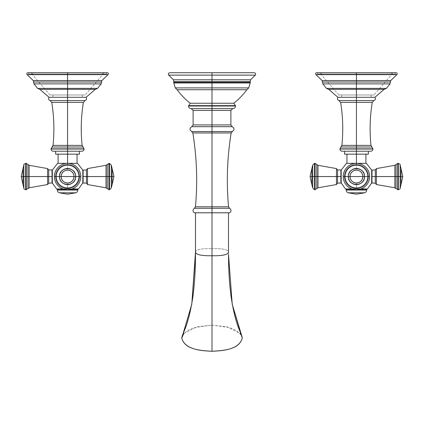 <?xml version="1.0" encoding="UTF-8"?>
<svg xmlns="http://www.w3.org/2000/svg" width="424" height="424" viewBox="0 0 424 424"><rect width="100%" height="100%" fill="white"/><g stroke="black" fill="none" stroke-linecap="round" stroke-linejoin="round"><path stroke-width="0.32" stroke-dasharray="2.12 1.59" d="M254.199 72.716L169.801 72.716L254.199 72.716L212 72.716L212 79.776L250.6 79.776L212 79.776L212 75.117L168.673 75.117L255.328 75.117L212 75.117L212 72.716L169.801 72.716M248.729 87.901L212 87.901L212 82.956L250.176 82.956L212 82.956L212 87.901L175.271 87.901L212 87.901L212 103.244L233.778 103.244L212 103.244L212 89.729L177.158 89.729L212 89.729L212 87.901L248.729 87.901M246.842 89.729L212 89.729L246.842 89.729M173.4 79.776L212 79.776L212 82.447L173.676 82.447L212 82.447L212 82.956L212 82.447L250.324 82.447L212 82.447L212 81.567L173.803 81.567L212 81.567L212 79.776L173.4 79.776M173.824 82.956L212 82.956L173.824 82.956M190.222 103.244L212 103.244L190.222 103.244M250.197 81.567L212 81.567L250.197 81.567M212 132.972L212 206.79L195.459 206.79L212 206.79L212 132.972L231.16 132.972L192.841 132.972L212 132.972L212 126.686L191.807 126.686L212 126.686L212 131.546L232.336 131.546L212 131.546L212 132.972M228.541 206.79L212 206.79L228.541 206.79M191.092 108.597L232.909 108.597L191.092 108.597L232.728 108.597L191.272 108.597L212 108.597L191.272 108.597L212 108.597L212 110.431L193.106 110.431L212 110.431L212 124.932L212 108.597L232.728 108.597L212 108.597L212 105.661L188.521 105.661L235.479 106.027L188.521 106.027L212 106.027L212 108.597L232.909 108.597M235.479 105.661L212 105.661L212 103.244L212 105.661L235.479 105.661M194.24 212.784L212 212.784L212 208.274L229.564 208.274L212 208.274L212 212.784L229.76 212.784M212 208.274L194.436 208.274L212 208.274L212 206.79L212 208.274M193.106 124.932L230.894 124.932L212 124.932L212 126.686L212 124.932L193.106 124.932M230.894 110.431L212 110.431L230.894 110.431M191.664 131.546L212 131.546L191.664 131.546M232.193 126.686L212 126.686L232.193 126.686M195.491 252.121L195.491 252.095C195.915 249.551 201.416 248.4 212 248.644L212 212.784L195.491 212.784L228.51 212.784L194.24 212.784L228.51 212.784M182.325 335.623L187.276 330.651L194.25 327.598L212 325.113L212 248.644C222.584 248.4 228.086 249.551 228.51 252.095L228.51 252.121M212 212.784L212 248.644C201.416 248.4 195.915 249.551 195.491 252.095L195.485 254.48M228.515 254.48L228.51 252.095C228.086 249.551 222.584 248.4 212 248.644L212 325.113L229.75 327.598L236.725 330.651L241.675 335.623M183.735 333.518L196.959 326.846L212 325.113L227.041 326.846L240.265 333.518M240.62 333.942L241.781 335.866M67.57 74.555L105.905 74.555L29.235 74.555L104.071 74.555L29.235 74.555L67.57 74.555L67.57 74.004L106.456 74.004L67.57 74.004L67.57 72.716L106.456 72.716L67.57 72.716L67.57 74.004L28.684 74.004L67.57 74.004L67.57 72.716L28.684 72.716L67.57 72.716L67.57 74.004L28.684 74.004L67.57 74.004L67.57 74.555L105.905 74.555L67.57 74.555L67.57 74.004L106.456 74.004L67.57 74.004L67.57 74.555L104.071 74.555L67.57 74.555L67.57 74.004L103.52 74.004L67.57 74.004L67.57 72.716L102.603 72.716L67.57 72.716L67.57 74.735L67.57 72.716L67.57 74.735L102.603 74.735L32.537 74.735L67.57 74.735L67.57 72.716L32.537 72.716L103.52 72.716L67.57 72.716L67.57 74.004L31.62 74.004L67.57 74.004L67.57 72.716L31.62 72.716L67.57 72.716L67.57 74.004L103.52 74.004L67.57 74.004L67.57 74.555L31.069 74.555L67.57 74.555L67.57 74.004L31.62 74.004L67.57 74.004L67.57 74.555M67.57 97.297L82.245 97.297L67.57 97.297L67.57 94.987L82.245 94.987L67.57 94.987L67.57 97.297L52.894 97.297L67.57 97.297L67.57 94.987L52.894 94.987L67.57 94.987L67.57 97.297L86.099 97.297L67.57 97.297L67.57 89.337L95.283 89.337L67.57 89.337L95.283 89.337L67.57 89.337L67.57 97.297L82.245 97.297L52.894 97.297L67.57 97.297L67.57 100.61L85.023 100.61L67.57 100.61L67.57 97.297L49.046 97.297L67.57 97.297M67.57 94.987L85.182 94.987L52.894 94.987L67.57 94.987L67.57 74.735L102.603 74.735L67.57 74.735L67.57 94.987L85.182 94.987L49.963 94.987L67.57 94.987L67.57 74.735L67.57 94.987M67.57 74.735L32.537 74.735L67.57 74.735M107.314 72.716L27.825 72.716L107.314 72.716L28.684 72.716L67.57 72.716L67.57 74.645L108.041 74.645L67.57 74.645L67.57 80.576L67.57 72.716L27.825 72.716M101.861 80.576L33.279 80.576L101.861 80.576M101.522 82.028L67.57 82.028L67.57 83.873L101.172 83.873L67.57 83.873L67.57 88.393L97.509 88.393L67.57 88.393L67.57 89.347L39.856 89.337L67.57 89.347L67.57 82.028L33.618 82.028L67.57 82.028L67.57 80.576L67.57 82.028L101.522 82.028M27.099 74.645L67.57 74.645L27.099 74.645M33.968 83.873L67.57 83.873L33.968 83.873M37.63 88.393L67.57 88.393L37.63 88.393M67.57 89.337L95.511 89.347M67.57 102.391L83.39 102.391L67.57 102.391L67.57 145.395L67.57 100.61L67.57 102.391L51.749 102.391L67.57 102.391M82.108 145.395L53.032 145.395L82.108 145.395M55.666 154.161L67.57 154.161C55.39 154.161 55.39 154.161 67.57 154.161C79.749 154.161 79.749 154.161 67.57 154.161C82.86 154.161 82.86 154.161 67.57 154.161L67.57 149.025L51.06 149.025L84.079 149.025L67.57 148.845L67.57 151.225L53.265 151.225L81.88 151.225L67.57 151.225C52.279 151.225 52.279 151.225 67.57 151.225C82.86 151.225 82.86 151.225 67.57 151.225L79.474 151.225L67.57 151.225L67.57 154.161L79.474 154.161M84.079 148.845L51.06 148.845L84.079 148.845M77.513 163.33L67.57 163.33L67.57 154.161L58.088 154.161L77.051 154.161L67.57 154.161L67.57 163.33C80.343 163.33 80.343 163.33 67.57 163.33L58.088 163.33L67.57 163.33C55.39 163.33 55.39 163.33 67.57 163.33C79.749 163.33 79.749 163.33 67.57 163.33L67.57 169.992A6.561 6.561 0 0 1 74.131 176.554A6.561 6.561 0 0 1 67.57 183.12A6.561 6.561 0 0 0 74.131 176.554A6.561 6.561 0 0 0 67.57 169.992L67.57 163.33L57.627 163.33M50.117 100.61L67.57 100.61L50.117 100.61M53.265 151.225L81.88 151.225M83.088 147.006L67.57 147.006L67.57 148.845L67.57 147.006L52.051 147.006L67.57 147.006L67.57 145.395L67.57 147.006L83.088 147.006M56.848 189.04L78.535 188.945L67.57 188.945L67.57 183.12L67.57 188.945L63.001 188.945L67.57 188.945L67.57 183.12A6.561 6.561 0 0 1 61.008 176.554A6.561 6.561 0 0 1 67.57 169.992A6.561 6.561 0 0 0 61.008 176.554A6.561 6.561 0 0 0 67.57 183.12L67.57 188.945L56.604 188.945L67.57 189.04C81.339 189.04 81.339 189.04 67.57 189.04C53.8 189.04 53.8 189.04 67.57 189.04L63.261 189.04M82.812 182.988L82.812 170.125L82.812 182.988M52.327 176.554L52.327 182.988L52.327 176.554L48.712 176.554L48.712 183.157L48.712 176.554L52.014 176.554L52.014 169.955L52.014 183.157L52.014 176.554L52.327 176.554L52.327 170.125L52.327 176.554M58.03 189.04L77.11 189.04L58.03 189.04M67.57 163.33L58.088 163.33M67.57 154.161L58.088 154.161M67.57 183.12A6.561 6.561 0 0 0 74.131 176.554A6.561 6.561 0 0 0 67.57 169.992A6.561 6.561 0 0 0 61.008 176.554A6.561 6.561 0 0 0 67.57 183.12A6.561 6.561 0 0 1 61.008 176.554A6.561 6.561 0 0 1 67.57 169.992A6.561 6.561 0 0 1 74.131 176.554A6.561 6.561 0 0 1 67.57 183.12M73.808 176.554A6.238 6.238 0 0 1 67.57 182.792A6.238 6.238 0 0 1 61.332 176.554A6.238 6.238 0 0 1 67.57 170.321A6.238 6.238 0 0 1 73.808 176.554A6.238 6.238 0 0 0 67.57 170.321A6.238 6.238 0 0 0 61.332 176.554A6.238 6.238 0 0 0 67.57 182.792A6.238 6.238 0 0 0 73.808 176.554L74.174 176.554A6.604 6.604 0 0 1 67.57 183.157A6.604 6.604 0 0 1 60.966 176.554A6.604 6.604 0 0 0 67.57 183.157A6.604 6.604 0 0 0 74.174 176.554A6.604 6.604 0 0 0 67.57 169.955A6.604 6.604 0 0 0 60.966 176.554A6.604 6.604 0 0 1 67.57 169.955A6.604 6.604 0 0 1 74.174 176.554A6.604 6.604 0 0 1 67.57 183.157A6.604 6.604 0 0 1 60.966 176.554L61.332 176.554A6.238 6.238 0 0 0 67.57 182.792A6.238 6.238 0 0 0 73.808 176.554A6.238 6.238 0 0 0 67.57 170.321A6.238 6.238 0 0 0 61.332 176.554L60.966 176.554A6.604 6.604 0 0 1 67.57 169.955A6.604 6.604 0 0 1 74.174 176.554L73.808 176.554A6.238 6.238 0 0 1 67.57 182.792A6.238 6.238 0 0 1 61.332 176.554L60.966 176.554A6.604 6.604 0 0 0 67.57 183.157A6.604 6.604 0 0 0 74.174 176.554L78.811 176.554A11.241 11.241 0 0 1 67.57 187.795A11.241 11.241 0 0 1 56.328 176.554L59.583 176.554A7.987 7.987 0 0 0 67.57 184.541A7.987 7.987 0 0 0 75.557 176.554A7.987 7.987 0 0 0 67.57 168.572A7.987 7.987 0 0 0 59.583 176.554L56.328 176.554A11.241 11.241 0 0 1 67.57 165.318A11.241 11.241 0 0 1 78.811 176.554L75.557 176.554A7.987 7.987 0 0 1 67.57 184.541A7.987 7.987 0 0 1 59.583 176.554L60.966 176.554L59.583 176.554A7.987 7.987 0 0 1 67.57 168.572A7.987 7.987 0 0 1 75.557 176.554L74.174 176.554A6.604 6.604 0 0 0 67.57 169.955A6.604 6.604 0 0 0 60.966 176.554A6.604 6.604 0 0 0 67.57 183.157A6.604 6.604 0 0 0 74.174 176.554A6.604 6.604 0 0 1 67.57 183.157A6.604 6.604 0 0 1 60.966 176.554A6.604 6.604 0 0 1 67.57 169.955A6.604 6.604 0 0 1 74.174 176.554A6.604 6.604 0 0 0 67.57 169.955A6.604 6.604 0 0 0 60.966 176.554A6.604 6.604 0 0 0 67.57 183.157A6.604 6.604 0 0 0 74.174 176.554L73.808 176.554L74.174 176.554A6.604 6.604 0 0 0 67.57 169.955A6.604 6.604 0 0 0 60.966 176.554L61.332 176.554A6.238 6.238 0 0 1 67.57 170.321A6.238 6.238 0 0 1 73.808 176.554M71.884 189.04L78.292 189.04M54.362 176.554A13.208 13.208 0 0 0 67.57 189.761A13.208 13.208 0 0 0 80.777 176.554A13.208 13.208 0 0 1 67.57 189.761A13.208 13.208 0 0 1 54.362 176.554A13.208 13.208 0 0 1 67.57 163.351A13.208 13.208 0 0 1 80.777 176.554A13.208 13.208 0 0 0 67.57 163.351A13.208 13.208 0 0 0 54.362 176.554L55.459 176.554A12.111 12.111 0 0 0 67.57 188.664A12.111 12.111 0 0 0 79.68 176.554L78.811 176.554A11.241 11.241 0 0 1 67.57 187.795A11.241 11.241 0 0 1 56.328 176.554L55.459 176.554L56.328 176.554A11.241 11.241 0 0 1 67.57 165.318A11.241 11.241 0 0 1 78.811 176.554L79.68 176.554A12.111 12.111 0 0 0 67.57 164.448A12.111 12.111 0 0 0 55.459 176.554A12.111 12.111 0 0 0 67.57 188.664A12.111 12.111 0 0 0 79.68 176.554L80.777 176.554A13.208 13.208 0 0 1 67.57 189.761A13.208 13.208 0 0 1 54.362 176.554A13.208 13.208 0 0 1 67.57 163.351A13.208 13.208 0 0 1 80.777 176.554L79.68 176.554A12.111 12.111 0 0 0 67.57 164.448A12.111 12.111 0 0 0 55.459 176.554L59.492 176.554C58.989 186.979 76.15 186.979 75.652 176.554L59.492 176.554L75.652 176.554C76.15 166.134 58.989 166.134 59.492 176.554A8.077 8.077 0 0 0 67.57 184.636A8.077 8.077 0 0 0 75.652 176.554L79.044 176.554A11.474 11.474 0 0 1 67.57 188.028A11.474 11.474 0 0 1 56.095 176.554A11.474 11.474 0 0 1 67.57 165.079A11.474 11.474 0 0 1 79.044 176.554L75.652 176.554A8.077 8.077 0 0 0 67.57 168.476A8.077 8.077 0 0 0 59.492 176.554L56.095 176.554A11.474 11.474 0 0 1 67.57 165.079A11.474 11.474 0 0 1 79.044 176.554L80.777 176.554A13.208 13.208 0 0 0 67.57 163.351A13.208 13.208 0 0 0 54.362 176.554A13.208 13.208 0 0 0 67.57 189.761A13.208 13.208 0 0 0 80.777 176.554L79.044 176.554A11.474 11.474 0 0 1 67.57 188.028A11.474 11.474 0 0 1 56.095 176.554L54.362 176.554A13.208 13.208 0 0 1 67.57 163.351A13.208 13.208 0 0 1 80.777 176.554A13.208 13.208 0 0 1 67.57 189.761A13.208 13.208 0 0 1 54.362 176.554A13.208 13.208 0 0 0 67.57 189.761A13.208 13.208 0 0 0 80.777 176.554L79.68 176.554A12.111 12.111 0 0 1 67.57 188.664A12.111 12.111 0 0 1 55.459 176.554L56.328 176.554A11.241 11.241 0 0 0 67.57 187.795A11.241 11.241 0 0 0 78.811 176.554L75.557 176.554A7.987 7.987 0 0 1 67.57 184.541A7.987 7.987 0 0 1 59.583 176.554L56.328 176.554L59.583 176.554A7.987 7.987 0 0 1 67.57 168.572A7.987 7.987 0 0 1 75.557 176.554L78.811 176.554A11.241 11.241 0 0 0 67.57 165.318A11.241 11.241 0 0 0 56.328 176.554A11.241 11.241 0 0 0 67.57 187.795A11.241 11.241 0 0 0 78.811 176.554L79.68 176.554L78.811 176.554A11.241 11.241 0 0 0 67.57 165.318A11.241 11.241 0 0 0 56.328 176.554L55.459 176.554A12.111 12.111 0 0 1 67.57 164.448A12.111 12.111 0 0 1 79.68 176.554A12.111 12.111 0 0 1 67.57 188.664A12.111 12.111 0 0 1 55.459 176.554L54.362 176.554L55.459 176.554A12.111 12.111 0 0 1 67.57 164.448A12.111 12.111 0 0 1 79.68 176.554L80.777 176.554A13.208 13.208 0 0 0 67.57 163.351A13.208 13.208 0 0 0 54.362 176.554M83.125 176.554L83.125 183.157L83.125 176.554L86.427 176.554L82.812 176.554L83.125 176.554L83.125 169.955L83.125 176.554M86.427 183.157L86.427 169.955L86.427 183.157M112.132 168.476L112.132 176.554L111.273 176.554L111.273 188.028L111.273 176.554L109.44 176.554L109.44 189.761L109.44 176.554L108.894 176.554L108.894 189.761L108.894 176.554L109.44 176.554L109.44 163.351L109.44 176.554L112.132 176.554C112.132 186.979 112.132 186.979 112.132 176.554L113.939 176.554L112.132 176.554C112.132 166.134 112.132 166.134 112.132 176.554L112.132 184.636M108.894 163.351L108.894 176.554L107.214 176.554L107.214 188.664L107.214 176.554L87.54 176.554L87.54 184.541L87.54 176.554L106.027 176.554L106.027 165.318L106.027 176.554L108.894 176.554L108.894 163.351M106.027 187.795L106.027 176.554L106.027 187.795M87.54 168.572L87.54 176.554L86.427 176.554L87.54 176.554L87.54 168.572M107.214 164.448L107.214 176.554L107.214 164.448M111.273 176.554L111.273 165.079L111.273 176.554M59.583 176.554A7.987 7.987 0 0 0 67.57 184.541A7.987 7.987 0 0 0 75.557 176.554L74.174 176.554A6.604 6.604 0 0 1 67.57 183.157A6.604 6.604 0 0 1 60.966 176.554L59.583 176.554L60.966 176.554A6.604 6.604 0 0 1 67.57 169.955A6.604 6.604 0 0 1 74.174 176.554L75.557 176.554A7.987 7.987 0 0 0 67.57 168.572A7.987 7.987 0 0 0 59.583 176.554M26.246 189.761L26.246 176.554L25.7 176.554L25.7 189.761L25.7 176.554L26.246 176.554L26.246 163.351L26.246 189.761M48.712 169.955L48.712 176.554L29.118 176.554L29.118 187.795L29.118 176.554L47.599 176.554L47.599 168.572L47.599 184.541L47.599 176.554L48.712 176.554L48.712 169.955M25.7 163.351L25.7 176.554L25.7 163.351M23.007 184.636L23.007 176.554C23.007 186.979 23.007 186.979 23.007 176.554L21.2 176.554L23.007 176.554C23.007 166.134 23.007 166.134 23.007 176.554L23.866 176.554L23.866 188.028L23.866 176.554L23.007 176.554L23.007 168.476M29.118 165.318L29.118 176.554L27.926 176.554L29.118 176.554L29.118 165.318M27.926 188.664L27.926 164.448L27.926 176.554L26.246 176.554L27.926 176.554L27.926 188.664M23.866 165.079L23.866 176.554L25.7 176.554L23.866 176.554L23.866 165.079M77.841 189.772L57.298 189.772L77.841 189.772M57.298 190.026L77.841 190.026L57.298 190.026M59.286 192.803L75.854 192.803L59.286 192.803L67.57 194.176M356.43 74.555L394.765 74.555L318.095 74.555L392.931 74.555L318.095 74.555L356.43 74.555L356.43 74.004L395.316 74.004L356.43 74.004L356.43 72.716L395.316 72.716L356.43 72.716L356.43 74.004L317.544 74.004L356.43 74.004L356.43 72.716L317.544 72.716L356.43 72.716L356.43 74.004L317.544 74.004L356.43 74.004L356.43 74.555L394.765 74.555L356.43 74.555L356.43 74.004L395.316 74.004L356.43 74.004L356.43 74.555L392.931 74.555L356.43 74.555L356.43 74.004L392.38 74.004L356.43 74.004L356.43 72.716L391.463 72.716L356.43 72.716L356.43 74.735L356.43 72.716L356.43 74.735L391.463 74.735L321.397 74.735L356.43 74.735L356.43 72.716L321.397 72.716L392.38 72.716L356.43 72.716L356.43 74.004L320.48 74.004L356.43 74.004L356.43 72.716L320.48 72.716L356.43 72.716L356.43 74.004L392.38 74.004L356.43 74.004L356.43 74.555L319.929 74.555L356.43 74.555L356.43 74.004L320.48 74.004L356.43 74.004L356.43 74.555M356.43 97.297L371.106 97.297L356.43 97.297L356.43 94.987L371.106 94.987L356.43 94.987L356.43 97.297L341.755 97.297L356.43 97.297L356.43 94.987L341.755 94.987L356.43 94.987L356.43 97.297L374.954 97.297L356.43 97.297L356.43 89.337L384.144 89.337L356.43 89.337L384.144 89.337L356.43 89.337L356.43 97.297L371.106 97.297L341.755 97.297L356.43 97.297L356.43 100.61L373.883 100.61L356.43 100.61L356.43 97.297L337.901 97.297L356.43 97.297M356.43 94.987L338.818 94.987L374.037 94.987L341.755 94.987L356.43 94.987L356.43 74.735L391.463 74.735L356.43 74.735L356.43 94.987L374.037 94.987L338.818 94.987L356.43 94.987L356.43 74.735L356.43 94.987M356.43 74.735L321.397 74.735L356.43 74.735M396.175 72.716L316.686 72.716L396.175 72.716L317.544 72.716L356.43 72.716L356.43 74.645L396.901 74.645L356.43 74.645L356.43 80.576L356.43 72.716L316.686 72.716M390.721 80.576L322.139 80.576L390.721 80.576M390.382 82.028L356.43 82.028L356.43 83.873L390.032 83.873L356.43 83.873L356.43 88.393L386.37 88.393L356.43 88.393L356.43 89.347L328.717 89.337L356.43 89.347L356.43 82.028L322.479 82.028L356.43 82.028L356.43 80.576L356.43 82.028L390.382 82.028M315.959 74.645L356.43 74.645L315.959 74.645M322.828 83.873L356.43 83.873L322.828 83.873M326.491 88.393L356.43 88.393L326.491 88.393M356.43 89.337L384.372 89.347M356.43 102.391L372.251 102.391L356.43 102.391L356.43 145.395L356.43 100.61L356.43 102.391L340.61 102.391L356.43 102.391M370.968 145.395L341.892 145.395L370.968 145.395M344.526 154.161L356.43 154.161C344.251 154.161 344.251 154.161 356.43 154.161C368.61 154.161 368.61 154.161 356.43 154.161C371.721 154.161 371.721 154.161 356.43 154.161L356.43 149.025L339.921 149.025L372.94 149.025L356.43 148.845L356.43 151.225L342.12 151.225L356.43 151.225C341.14 151.225 341.14 151.225 356.43 151.225C371.721 151.225 371.721 151.225 356.43 151.225L368.334 151.225L356.43 151.225L356.43 154.161L368.334 154.161M372.94 148.845L339.921 148.845L372.94 148.845M366.373 163.33L356.43 163.33L356.43 154.161L346.949 154.161L365.912 154.161L356.43 154.161L356.43 163.33C369.198 163.33 369.198 163.33 356.43 163.33L346.949 163.33L356.43 163.33C344.251 163.33 344.251 163.33 356.43 163.33C368.61 163.33 368.61 163.33 356.43 163.33L356.43 169.992A6.561 6.561 0 0 1 362.992 176.554A6.561 6.561 0 0 1 356.43 183.12A6.561 6.561 0 0 0 362.992 176.554A6.561 6.561 0 0 0 356.43 169.992L356.43 163.33L346.488 163.33M338.977 100.61L356.43 100.61L338.977 100.61M342.12 151.225L370.735 151.225M371.949 147.006L356.43 147.006L356.43 148.845L356.43 147.006L340.912 147.006L356.43 147.006L356.43 145.395L356.43 147.006L371.949 147.006M345.708 189.04L367.396 188.945L356.43 188.945L356.43 183.12L356.43 188.945L351.862 188.945L356.43 188.945L356.43 183.12A6.561 6.561 0 0 1 349.869 176.554A6.561 6.561 0 0 1 356.43 169.992A6.561 6.561 0 0 0 349.869 176.554A6.561 6.561 0 0 0 356.43 183.12L356.43 188.945L345.465 188.945L356.43 189.04C370.2 189.04 370.2 189.04 356.43 189.04C342.661 189.04 342.661 189.04 356.43 189.04L352.116 189.04M371.673 182.988L371.673 170.125L371.673 182.988M341.188 176.554L341.188 182.988L341.188 176.554L337.573 176.554L337.573 183.157L337.573 176.554L340.875 176.554L340.875 169.955L340.875 183.157L340.875 176.554L341.188 176.554L341.188 170.125L341.188 176.554M346.89 189.04L365.97 189.04L346.89 189.04M356.43 163.33L346.949 163.33M356.43 154.161L346.949 154.161M356.43 183.12A6.561 6.561 0 0 0 362.992 176.554A6.561 6.561 0 0 0 356.43 169.992A6.561 6.561 0 0 0 349.869 176.554A6.561 6.561 0 0 0 356.43 183.12A6.561 6.561 0 0 1 349.869 176.554A6.561 6.561 0 0 1 356.43 169.992A6.561 6.561 0 0 1 362.992 176.554A6.561 6.561 0 0 1 356.43 183.12M362.668 176.554A6.238 6.238 0 0 1 356.43 182.792A6.238 6.238 0 0 1 350.192 176.554A6.238 6.238 0 0 1 356.43 170.321A6.238 6.238 0 0 1 362.668 176.554A6.238 6.238 0 0 0 356.43 170.321A6.238 6.238 0 0 0 350.192 176.554A6.238 6.238 0 0 0 356.43 182.792A6.238 6.238 0 0 0 362.668 176.554L363.034 176.554A6.604 6.604 0 0 1 356.43 183.157A6.604 6.604 0 0 1 349.827 176.554A6.604 6.604 0 0 0 356.43 183.157A6.604 6.604 0 0 0 363.034 176.554A6.604 6.604 0 0 0 356.43 169.955A6.604 6.604 0 0 0 349.827 176.554A6.604 6.604 0 0 1 356.43 169.955A6.604 6.604 0 0 1 363.034 176.554A6.604 6.604 0 0 1 356.43 183.157A6.604 6.604 0 0 1 349.827 176.554L350.192 176.554A6.238 6.238 0 0 0 356.43 182.792A6.238 6.238 0 0 0 362.668 176.554A6.238 6.238 0 0 0 356.43 170.321A6.238 6.238 0 0 0 350.192 176.554L349.827 176.554A6.604 6.604 0 0 1 356.43 169.955A6.604 6.604 0 0 1 363.034 176.554L362.668 176.554A6.238 6.238 0 0 1 356.43 182.792A6.238 6.238 0 0 1 350.192 176.554L349.827 176.554A6.604 6.604 0 0 0 356.43 183.157A6.604 6.604 0 0 0 363.034 176.554L367.672 176.554A11.241 11.241 0 0 1 356.43 187.795A11.241 11.241 0 0 1 345.189 176.554L348.443 176.554A7.987 7.987 0 0 0 356.43 184.541A7.987 7.987 0 0 0 364.417 176.554A7.987 7.987 0 0 0 356.43 168.572A7.987 7.987 0 0 0 348.443 176.554L345.189 176.554A11.241 11.241 0 0 1 356.43 165.318A11.241 11.241 0 0 1 367.672 176.554L364.417 176.554A7.987 7.987 0 0 1 356.43 184.541A7.987 7.987 0 0 1 348.443 176.554L349.827 176.554L348.443 176.554A7.987 7.987 0 0 1 356.43 168.572A7.987 7.987 0 0 1 364.417 176.554L363.034 176.554A6.604 6.604 0 0 0 356.43 169.955A6.604 6.604 0 0 0 349.827 176.554A6.604 6.604 0 0 0 356.43 183.157A6.604 6.604 0 0 0 363.034 176.554A6.604 6.604 0 0 1 356.43 183.157A6.604 6.604 0 0 1 349.827 176.554A6.604 6.604 0 0 1 356.43 169.955A6.604 6.604 0 0 1 363.034 176.554A6.604 6.604 0 0 0 356.43 169.955A6.604 6.604 0 0 0 349.827 176.554A6.604 6.604 0 0 0 356.43 183.157A6.604 6.604 0 0 0 363.034 176.554L362.668 176.554L363.034 176.554A6.604 6.604 0 0 0 356.43 169.955A6.604 6.604 0 0 0 349.827 176.554L350.192 176.554A6.238 6.238 0 0 1 356.43 170.321A6.238 6.238 0 0 1 362.668 176.554M360.739 189.04L367.152 189.04M343.223 176.554A13.208 13.208 0 0 0 356.43 189.761A13.208 13.208 0 0 0 369.638 176.554A13.208 13.208 0 0 1 356.43 189.761A13.208 13.208 0 0 1 343.223 176.554A13.208 13.208 0 0 1 356.43 163.351A13.208 13.208 0 0 1 369.638 176.554A13.208 13.208 0 0 0 356.43 163.351A13.208 13.208 0 0 0 343.223 176.554L344.32 176.554A12.111 12.111 0 0 0 356.43 188.664A12.111 12.111 0 0 0 368.541 176.554L367.672 176.554A11.241 11.241 0 0 1 356.43 187.795A11.241 11.241 0 0 1 345.189 176.554L344.32 176.554L345.189 176.554A11.241 11.241 0 0 1 356.43 165.318A11.241 11.241 0 0 1 367.672 176.554L368.541 176.554A12.111 12.111 0 0 0 356.43 164.448A12.111 12.111 0 0 0 344.32 176.554A12.111 12.111 0 0 0 356.43 188.664A12.111 12.111 0 0 0 368.541 176.554L369.638 176.554A13.208 13.208 0 0 1 356.43 189.761A13.208 13.208 0 0 1 343.223 176.554A13.208 13.208 0 0 1 356.43 163.351A13.208 13.208 0 0 1 369.638 176.554L368.541 176.554A12.111 12.111 0 0 0 356.43 164.448A12.111 12.111 0 0 0 344.32 176.554L348.348 176.554C347.85 186.979 365.011 186.979 364.507 176.554L348.348 176.554L364.507 176.554C365.011 166.134 347.85 166.134 348.348 176.554A8.077 8.077 0 0 0 356.43 184.636A8.077 8.077 0 0 0 364.507 176.554L367.905 176.554A11.474 11.474 0 0 1 356.43 188.028A11.474 11.474 0 0 1 344.956 176.554A11.474 11.474 0 0 1 356.43 165.079A11.474 11.474 0 0 1 367.905 176.554L364.507 176.554A8.077 8.077 0 0 0 356.43 168.476A8.077 8.077 0 0 0 348.348 176.554L344.956 176.554A11.474 11.474 0 0 1 356.43 165.079A11.474 11.474 0 0 1 367.905 176.554L369.638 176.554A13.208 13.208 0 0 0 356.43 163.351A13.208 13.208 0 0 0 343.223 176.554A13.208 13.208 0 0 0 356.43 189.761A13.208 13.208 0 0 0 369.638 176.554L367.905 176.554A11.474 11.474 0 0 1 356.43 188.028A11.474 11.474 0 0 1 344.956 176.554L343.223 176.554A13.208 13.208 0 0 1 356.43 163.351A13.208 13.208 0 0 1 369.638 176.554A13.208 13.208 0 0 1 356.43 189.761A13.208 13.208 0 0 1 343.223 176.554A13.208 13.208 0 0 0 356.43 189.761A13.208 13.208 0 0 0 369.638 176.554L368.541 176.554A12.111 12.111 0 0 1 356.43 188.664A12.111 12.111 0 0 1 344.32 176.554L345.189 176.554A11.241 11.241 0 0 0 356.43 187.795A11.241 11.241 0 0 0 367.672 176.554L364.417 176.554A7.987 7.987 0 0 1 356.43 184.541A7.987 7.987 0 0 1 348.443 176.554L345.189 176.554L348.443 176.554A7.987 7.987 0 0 1 356.43 168.572A7.987 7.987 0 0 1 364.417 176.554L367.672 176.554A11.241 11.241 0 0 0 356.43 165.318A11.241 11.241 0 0 0 345.189 176.554A11.241 11.241 0 0 0 356.43 187.795A11.241 11.241 0 0 0 367.672 176.554L368.541 176.554L367.672 176.554A11.241 11.241 0 0 0 356.43 165.318A11.241 11.241 0 0 0 345.189 176.554L344.32 176.554A12.111 12.111 0 0 1 356.43 164.448A12.111 12.111 0 0 1 368.541 176.554A12.111 12.111 0 0 1 356.43 188.664A12.111 12.111 0 0 1 344.32 176.554L343.223 176.554L344.32 176.554A12.111 12.111 0 0 1 356.43 164.448A12.111 12.111 0 0 1 368.541 176.554L369.638 176.554A13.208 13.208 0 0 0 356.43 163.351A13.208 13.208 0 0 0 343.223 176.554M371.986 176.554L371.986 183.157L371.986 176.554L375.288 176.554L371.673 176.554L371.986 176.554L371.986 169.955L371.986 176.554M375.288 183.157L375.288 169.955L375.288 183.157M400.993 168.476L400.993 176.554L400.134 176.554L400.134 188.028L400.134 176.554L398.3 176.554L398.3 189.761L398.3 176.554L397.754 176.554L397.754 189.761L397.754 176.554L398.3 176.554L398.3 163.351L398.3 176.554L400.993 176.554C400.993 186.979 400.993 186.979 400.993 176.554L402.8 176.554L400.993 176.554C400.993 166.134 400.993 166.134 400.993 176.554L400.993 184.636M397.754 163.351L397.754 176.554L396.074 176.554L396.074 188.664L396.074 176.554L376.401 176.554L376.401 184.541L376.401 176.554L394.882 176.554L394.882 165.318L394.882 176.554L397.754 176.554L397.754 163.351M394.882 187.795L394.882 176.554L394.882 187.795M376.401 168.572L376.401 176.554L375.288 176.554L376.401 176.554L376.401 168.572M396.074 164.448L396.074 176.554L396.074 164.448M400.134 176.554L400.134 165.079L400.134 176.554M348.443 176.554A7.987 7.987 0 0 0 356.43 184.541A7.987 7.987 0 0 0 364.417 176.554L363.034 176.554A6.604 6.604 0 0 1 356.43 183.157A6.604 6.604 0 0 1 349.827 176.554L348.443 176.554L349.827 176.554A6.604 6.604 0 0 1 356.43 169.955A6.604 6.604 0 0 1 363.034 176.554L364.417 176.554A7.987 7.987 0 0 0 356.43 168.572A7.987 7.987 0 0 0 348.443 176.554M315.106 189.761L315.106 176.554L314.56 176.554L314.56 189.761L314.56 176.554L315.106 176.554L315.106 163.351L315.106 189.761M337.573 169.955L337.573 176.554L317.974 176.554L317.974 187.795L317.974 176.554L336.46 176.554L336.46 168.572L336.46 184.541L336.46 176.554L337.573 176.554L337.573 169.955M314.56 163.351L314.56 176.554L314.56 163.351M311.868 184.636L311.868 176.554C311.868 186.979 311.868 186.979 311.868 176.554L310.061 176.554L311.868 176.554C311.868 166.134 311.868 166.134 311.868 176.554L312.726 176.554L312.726 188.028L312.726 176.554L311.868 176.554L311.868 168.476M317.974 165.318L317.974 176.554L316.786 176.554L317.974 176.554L317.974 165.318M316.786 188.664L316.786 164.448L316.786 176.554L315.106 176.554L316.786 176.554L316.786 188.664M312.726 165.079L312.726 176.554L314.56 176.554L312.726 176.554L312.726 165.079M366.702 189.772L346.159 189.772L366.702 189.772M346.159 190.026L366.702 190.026L346.159 190.026M348.146 192.803L364.714 192.803L348.146 192.803L356.43 194.176M67.57 72.716L103.52 72.716L67.57 72.716M356.43 72.716L392.38 72.716L356.43 72.716M105.905 74.555L106.456 74.004L106.456 72.716M29.235 74.555L28.684 74.004L28.684 72.716M82.245 97.297L82.245 94.987M52.894 97.297L52.894 94.987M102.603 72.716L102.603 74.735L85.182 94.987M49.963 94.987L32.537 74.735L32.537 72.716M104.071 74.555L103.52 74.004L103.52 72.716M31.069 74.555L31.62 74.004L31.62 72.716M67.57 89.347L39.628 89.347M394.765 74.555L395.316 74.004L395.316 72.716M318.095 74.555L317.544 74.004L317.544 72.716M371.106 97.297L371.106 94.987M341.755 97.297L341.755 94.987M391.463 72.716L391.463 74.735L374.037 94.987M338.818 94.987L321.397 74.735L321.397 72.716M392.931 74.555L392.38 74.004L392.38 72.716M319.929 74.555L320.48 74.004L320.48 72.716M356.43 89.347L328.489 89.347"/><path stroke-width="0.64" d="M191.272 108.597L193.106 110.431L193.106 124.932L191.807 126.686L232.193 126.686C234.525 128.239 234.573 129.861 232.336 131.546L212 131.546L212 126.686L212 131.546L191.664 131.546C189.427 129.861 189.475 128.239 191.807 126.686L232.193 126.686L230.894 124.932L230.894 110.431L193.106 110.431L212 110.431L212 108.597L191.092 108.597C189.528 108.443 188.675 107.59 188.521 106.027L190.222 103.244C185.251 99.333 180.894 94.828 177.158 89.729L175.271 87.901L173.676 82.447L173.803 81.567L212 81.567L212 82.447L173.676 82.447L212 82.447L212 81.567L250.197 81.567L250.6 79.776L212 79.776L212 75.117L255.328 75.117L212 75.117L212 79.776L173.4 79.776L168.673 75.117L212 75.117L212 72.716L254.199 72.716C255.571 73.045 255.948 73.845 255.328 75.117L250.6 79.776L212 79.776L212 81.567L250.197 81.567L250.324 82.447L212 82.447L212 87.901L248.729 87.901L250.176 82.956L173.824 82.956L250.324 82.447L250.176 82.956L212 82.956L212 89.729L246.842 89.729L212 89.729L212 103.244L212 89.729L177.158 89.729L212 89.729L212 87.901L248.729 87.901L246.842 89.729C243.106 94.828 238.749 99.333 233.778 103.244L190.222 103.244L212 103.244L212 106.027L188.521 106.027L235.479 105.661L188.521 105.661L212 105.661L212 103.244L233.778 103.244L235.479 105.661L235.479 106.027L212 106.027L212 124.932L193.106 124.932L212 124.932L212 110.431L230.894 110.431L232.728 108.597M175.271 87.901L212 87.901L175.271 87.901M212 75.117L168.673 75.117C168.052 73.845 168.429 73.045 169.801 72.716L212 72.716L212 75.117M212 81.567L212 79.776L173.4 79.776L173.803 81.567L212 81.567M195.459 206.79L212 206.79L212 132.972L192.841 132.972L212 132.972L212 206.79L228.541 206.79L212 206.79L212 208.274L229.564 208.274L212 208.274L212 210.58L212 206.79L195.459 206.79C197.695 182.076 196.821 157.468 192.841 132.972L191.664 131.546L212 131.546L212 132.972L212 131.546L232.336 131.546L231.16 132.972L212 132.972L231.16 132.972C227.179 157.468 226.305 182.076 228.541 206.79L229.564 208.274C231.387 209.7 231.456 211.205 229.76 212.784L212 212.784L212 210.58L212 212.784L194.24 212.784C192.544 211.205 192.613 209.7 194.436 208.274L212 208.274L194.436 208.274L195.459 206.79M230.894 124.932L212 124.932L212 126.686L212 124.932L230.894 124.932M232.909 108.597L212 108.597L212 106.027L235.479 106.027C235.325 107.59 234.472 108.443 232.909 108.597M228.51 252.121L228.51 252.095C228.133 254.67 222.627 255.889 212 255.752C222.627 255.889 228.133 254.67 228.51 252.095L228.51 212.784L228.51 252.095L228.51 212.784L212 212.784L212 255.752L212 212.784M228.515 254.48C228.504 269.134 229.352 283.115 231.054 296.429C233.057 309.647 235.622 320.332 238.744 328.473L241.675 335.623L232.214 304.209L228.515 254.48L232.214 304.209L242.263 338.198C239.072 349.116 225.807 350.457 212 351.284L212 255.752C201.374 255.889 195.867 254.67 195.491 252.095L195.491 212.784L195.491 252.105C195.867 254.67 201.374 255.889 212 255.752L212 351.284C198.194 350.457 184.928 349.116 181.737 338.198L191.786 304.209L195.491 252.121M241.781 335.866L242.263 338.198C238.834 349.827 222.717 350.77 212 351.284C201.283 350.77 185.166 349.827 181.737 338.198L182.325 335.623L185.256 328.473C188.378 320.332 190.943 309.647 192.947 296.429C194.648 283.115 195.496 269.134 195.485 254.48L191.786 304.209L181.737 338.198L183.735 333.518M240.265 333.518L240.62 333.942M67.57 89.347L67.57 97.297L86.099 97.297L67.57 97.297L67.57 89.347L39.628 89.347L37.63 88.393L33.968 83.873L33.279 80.576L67.57 80.576L67.57 82.028L33.618 82.028L101.522 82.028L101.861 80.576L108.041 74.645C108.671 73.675 108.433 73.034 107.314 72.716L27.825 72.716C26.707 73.034 26.468 73.675 27.099 74.645L67.57 74.645L67.57 72.716L67.57 74.645L108.041 74.645L67.57 74.645L67.57 80.576L101.861 80.576L67.57 80.576L67.57 74.645L27.099 74.645L33.279 80.576L67.57 80.576L67.57 82.028L101.522 82.028L101.172 83.873L67.57 83.873L67.57 82.028L67.57 83.873L101.172 83.873L97.509 88.393L67.57 88.393L67.57 83.873L33.968 83.873L67.57 83.873L67.57 88.393L97.509 88.393L95.511 89.347L67.57 89.347L67.57 88.393L37.63 88.393L67.57 88.393L67.57 89.337M67.57 97.297L49.046 97.297L67.57 97.297L67.57 100.61L67.57 97.297M79.474 151.225L79.474 154.161L67.57 154.161L67.57 149.025L51.06 148.845L52.051 147.006L67.57 147.006L67.57 148.845L84.079 148.845L51.06 148.845L84.079 149.025L67.57 149.025L67.57 147.006L83.088 147.006L82.108 145.395C80.64 131 81.069 116.669 83.39 102.391L85.023 100.61L50.117 100.61L67.57 100.61L67.57 145.395L82.108 145.395L67.57 145.395L67.57 102.391L51.749 102.391L83.39 102.391L67.57 102.391L67.57 100.61L85.023 100.61C86.586 99.894 86.947 98.792 86.099 97.297L95.278 89.347M63.261 189.04L56.604 188.945L63.001 188.945L56.604 188.945L52.327 182.988L48.712 183.157L47.599 184.541L47.599 168.572L47.599 184.541L29.118 187.795L29.118 176.554L48.712 176.554L48.712 169.955L52.014 169.955L52.327 170.125L52.014 183.157L52.014 169.955L52.014 176.554L48.712 176.554L48.712 183.157L48.712 176.554L52.327 176.554L52.327 182.988L52.327 170.125L57.627 163.33L67.57 163.351L58.088 163.33L58.088 154.161L67.57 154.161L55.666 154.161L55.666 151.225M39.867 89.347L49.046 97.297C48.193 98.792 48.553 99.894 50.117 100.61L51.749 102.391C54.071 116.669 54.5 131 53.032 145.395L52.051 147.006L67.57 147.006L67.57 145.395L53.032 145.395L67.57 145.395L67.57 147.006L83.088 147.006L84.079 149.025C83.947 150.361 83.215 151.092 81.88 151.225L67.57 151.225L67.57 163.33L77.513 163.33L82.812 170.125L82.812 182.988L82.812 176.554L86.427 176.554L86.427 183.157L86.427 176.554L83.125 176.554L83.125 169.955L83.125 183.157L83.125 176.554L82.812 176.554L82.812 170.125L86.427 169.955L86.427 176.554L106.027 176.554L106.027 187.795L106.027 176.554L87.54 176.554L87.54 168.572L87.54 184.541L87.54 176.554L86.427 176.554L86.427 169.955L87.54 168.572L106.027 165.318L106.027 176.554L107.214 176.554L106.027 176.554L106.027 165.318L107.214 164.448L107.214 176.554L109.44 176.554L109.44 189.761L109.44 176.554L108.894 176.554L108.894 163.351L108.894 189.761L108.894 176.554L107.214 176.554L107.214 164.448L109.44 163.351L109.44 176.554L109.44 163.351L111.273 165.079L111.273 188.028L112.132 184.636L112.132 176.554C112.132 186.979 112.132 186.979 112.132 176.554L113.939 176.554L112.132 176.554C112.132 166.134 112.132 166.134 112.132 176.554L111.273 176.554L112.132 176.554L112.132 168.476L113.939 176.554L112.132 184.636M67.57 151.225L53.265 151.225C51.924 151.092 51.193 150.361 51.06 149.025L67.57 149.025L67.57 151.225M71.884 189.04L78.535 188.945L72.138 188.945L78.535 188.945L82.812 182.988L86.427 183.157L87.54 184.541L106.027 187.795L107.214 188.664L107.214 176.554L107.214 188.664L109.44 189.761L111.273 188.028L111.273 176.554L109.44 176.554L111.273 176.554L111.273 165.079L112.132 168.476M67.57 163.33L67.57 154.161M54.362 176.554A13.208 13.208 0 0 0 67.57 189.761A13.208 13.208 0 0 0 80.777 176.554A13.208 13.208 0 0 0 67.57 163.351A13.208 13.208 0 0 0 54.362 176.554A13.208 13.208 0 0 1 67.57 163.351A13.208 13.208 0 0 1 80.777 176.554L75.652 176.554C76.15 186.979 58.989 186.979 59.492 176.554L75.652 176.554L59.492 176.554C58.989 166.134 76.15 166.134 75.652 176.554A8.077 8.077 0 0 1 67.57 184.636A8.077 8.077 0 0 1 59.492 176.554L56.095 176.554A11.474 11.474 0 0 0 67.57 188.028A11.474 11.474 0 0 0 79.044 176.554A11.474 11.474 0 0 0 67.57 165.079A11.474 11.474 0 0 0 56.095 176.554L59.492 176.554A8.077 8.077 0 0 1 67.57 168.476A8.077 8.077 0 0 1 75.652 176.554L79.044 176.554A11.474 11.474 0 0 0 67.57 165.079A11.474 11.474 0 0 0 56.095 176.554L54.362 176.554L56.095 176.554A11.474 11.474 0 0 0 67.57 188.028A11.474 11.474 0 0 0 79.044 176.554L80.777 176.554A13.208 13.208 0 0 1 67.57 189.761A13.208 13.208 0 0 1 54.362 176.554M23.007 184.636L23.866 188.028C23.447 188.463 24.057 189.04 25.7 189.761L27.926 188.664L27.926 176.554L29.118 176.554L29.118 165.318L27.926 164.448L27.926 176.554L26.246 176.554L27.926 176.554L27.926 188.664L29.118 187.795L29.118 165.318L47.599 168.572L48.712 169.955L48.712 176.554L27.926 176.554L27.926 164.448L26.246 163.351L26.246 176.554L26.246 163.351L25.7 163.351C24.051 164.077 23.442 164.655 23.866 165.079L23.866 188.028L23.866 176.554L25.7 176.554L25.7 189.761L25.7 176.554L26.246 176.554L26.246 189.761L26.246 176.554L25.7 176.554L25.7 163.351L25.7 176.554L23.007 176.554C23.007 186.979 23.007 186.979 23.007 176.554L21.2 176.554L23.007 176.554C23.007 166.134 23.007 166.134 23.007 176.554L23.007 184.636L21.2 176.554L23.007 168.476L23.007 176.554L23.866 176.554L23.866 165.079L23.007 168.476M57.298 189.772L77.841 189.772A0.731 0.731 0 0 0 77.11 189.04A0.731 0.731 0 0 1 77.841 189.772L57.298 189.772A0.731 0.731 0 0 1 58.03 189.04A0.731 0.731 0 0 0 57.298 189.772M77.841 190.026L57.298 190.026A2.936 2.936 -90 0 0 59.286 192.803L75.854 192.803L67.57 194.176L75.854 192.803A2.936 2.936 -90 0 0 77.841 190.026A2.936 2.936 90 0 1 75.854 192.803L59.286 192.803A2.936 2.936 90 0 1 57.298 190.026L77.841 190.026M67.57 194.176L59.286 192.803M356.43 89.347L356.43 97.297L374.954 97.297L356.43 97.297L356.43 89.347L328.489 89.347L326.491 88.393L322.828 83.873L322.139 80.576L356.43 80.576L356.43 82.028L322.479 82.028L390.382 82.028L390.721 80.576L396.901 74.645C397.532 73.675 397.293 73.034 396.175 72.716L316.686 72.716C315.567 73.034 315.329 73.675 315.959 74.645L356.43 74.645L356.43 72.716L356.43 74.645L396.901 74.645L356.43 74.645L356.43 80.576L390.721 80.576L356.43 80.576L356.43 74.645L315.959 74.645L322.139 80.576L356.43 80.576L356.43 82.028L390.382 82.028L390.032 83.873L356.43 83.873L356.43 82.028L356.43 83.873L390.032 83.873L386.37 88.393L356.43 88.393L356.43 83.873L322.828 83.873L356.43 83.873L356.43 88.393L386.37 88.393L384.372 89.347L356.43 89.347L356.43 88.393L326.491 88.393L356.43 88.393L356.43 89.337M356.43 97.297L337.901 97.297L356.43 97.297L356.43 100.61L356.43 97.297M368.334 151.225L368.334 154.161L356.43 154.161L356.43 149.025L339.921 148.845L340.912 147.006L356.43 147.006L356.43 148.845L372.94 148.845L339.921 148.845L372.94 149.025L356.43 149.025L356.43 147.006L371.949 147.006L370.968 145.395C369.5 131 369.929 116.669 372.251 102.391L373.883 100.61L338.977 100.61L356.43 100.61L356.43 145.395L370.968 145.395L356.43 145.395L356.43 102.391L340.61 102.391L372.251 102.391L356.43 102.391L356.43 100.61L373.883 100.61C375.447 99.894 375.807 98.792 374.954 97.297L384.133 89.347M352.116 189.04L345.465 188.945L351.862 188.945L345.465 188.945L341.188 182.988L337.573 183.157L336.46 184.541L336.46 168.572L336.46 184.541L317.974 187.795L317.974 176.554L337.573 176.554L337.573 169.955L340.875 169.955L341.188 170.125L340.875 183.157L340.875 169.955L340.875 176.554L337.573 176.554L337.573 183.157L337.573 176.554L341.188 176.554L341.188 182.988L341.188 170.125L346.488 163.33L356.43 163.351L346.949 163.33L346.949 154.161L356.43 154.161L344.526 154.161L344.526 151.225M328.722 89.347L337.901 97.297C337.054 98.792 337.414 99.894 338.977 100.61L340.61 102.391C342.931 116.669 343.361 131 341.892 145.395L340.912 147.006L356.43 147.006L356.43 145.395L341.892 145.395L356.43 145.395L356.43 147.006L371.949 147.006L372.94 149.025C372.807 150.361 372.076 151.092 370.735 151.225L356.43 151.225L356.43 163.33L366.373 163.33L371.673 170.125L371.673 182.988L371.673 176.554L375.288 176.554L375.288 183.157L375.288 176.554L371.986 176.554L371.986 169.955L371.986 183.157L371.673 170.125L375.288 169.955L375.288 176.554L394.882 176.554L394.882 187.795L394.882 176.554L376.401 176.554L376.401 168.572L376.401 184.541L376.401 176.554L375.288 176.554L375.288 169.955L376.401 168.572L394.882 165.318L394.882 176.554L396.074 176.554L394.882 176.554L394.882 165.318L396.074 164.448L396.074 176.554L398.3 176.554L398.3 189.761L398.3 176.554L397.754 176.554L397.754 163.351L397.754 189.761L397.754 176.554L396.074 176.554L396.074 164.448L397.754 163.351L398.3 163.351L398.3 176.554L398.3 163.351C399.949 164.077 400.558 164.655 400.134 165.079L400.134 188.028L400.993 184.636L400.993 176.554C400.993 186.979 400.993 186.979 400.993 176.554L402.8 176.554L400.993 176.554C400.993 166.134 400.993 166.134 400.993 176.554L400.134 176.554L400.993 176.554L400.993 168.476L402.8 176.554L400.993 184.636M356.43 151.225L342.12 151.225C340.785 151.092 340.053 150.361 339.921 149.025L356.43 149.025L356.43 151.225M360.739 189.04L367.396 188.945L360.999 188.945L367.396 188.945L371.673 182.988L375.288 183.157L376.401 184.541L394.882 187.795L396.074 188.664L396.074 176.554L396.074 188.664L398.3 189.761C399.943 189.04 400.553 188.463 400.134 188.028L400.134 176.554L398.3 176.554L400.134 176.554L400.134 165.079L400.993 168.476M356.43 163.33L356.43 154.161M343.223 176.554A13.208 13.208 0 0 0 356.43 189.761A13.208 13.208 0 0 0 369.638 176.554A13.208 13.208 0 0 0 356.43 163.351A13.208 13.208 0 0 0 343.223 176.554A13.208 13.208 0 0 1 356.43 163.351A13.208 13.208 0 0 1 369.638 176.554L364.507 176.554C365.011 186.979 347.85 186.979 348.348 176.554L364.507 176.554L348.348 176.554C347.85 166.134 365.011 166.134 364.507 176.554A8.077 8.077 0 0 1 356.43 184.636A8.077 8.077 0 0 1 348.348 176.554L344.956 176.554A11.474 11.474 0 0 0 356.43 188.028A11.474 11.474 0 0 0 367.905 176.554A11.474 11.474 0 0 0 356.43 165.079A11.474 11.474 0 0 0 344.956 176.554L348.348 176.554A8.077 8.077 0 0 1 356.43 168.476A8.077 8.077 0 0 1 364.507 176.554L367.905 176.554A11.474 11.474 0 0 0 356.43 165.079A11.474 11.474 0 0 0 344.956 176.554L343.223 176.554L344.956 176.554A11.474 11.474 0 0 0 356.43 188.028A11.474 11.474 0 0 0 367.905 176.554L369.638 176.554A13.208 13.208 0 0 1 356.43 189.761A13.208 13.208 0 0 1 343.223 176.554M311.868 184.636L312.726 188.028L314.56 189.761L316.786 188.664L316.786 176.554L317.974 176.554L317.974 165.318L316.786 164.448L316.786 176.554L315.106 176.554L316.786 176.554L316.786 188.664L317.974 187.795L317.974 165.318L336.46 168.572L337.573 169.955L337.573 176.554L316.786 176.554L316.786 164.448L315.106 163.351L315.106 176.554L315.106 163.351L314.56 163.351L312.726 165.079L312.726 188.028L312.726 176.554L314.56 176.554L314.56 189.761L314.56 176.554L315.106 176.554L315.106 189.761L315.106 176.554L314.56 176.554L314.56 163.351L314.56 176.554L311.868 176.554C311.868 186.979 311.868 186.979 311.868 176.554L310.061 176.554L311.868 176.554C311.868 166.134 311.868 166.134 311.868 176.554L311.868 184.636L310.061 176.554L311.868 168.476L311.868 176.554L312.726 176.554L312.726 165.079L311.868 168.476M346.159 189.772L366.702 189.772A0.731 0.731 0 0 0 365.97 189.04A0.731 0.731 0 0 1 366.702 189.772L346.159 189.772A0.731 0.731 0 0 1 346.89 189.04A0.731 0.731 0 0 0 346.159 189.772M366.702 190.026L346.159 190.026A2.936 2.936 -90 0 0 348.146 192.803L364.714 192.803L356.43 194.176L364.714 192.803A2.936 2.936 -90 0 0 366.702 190.026A2.936 2.936 90 0 1 364.714 192.803L348.146 192.803A2.936 2.936 90 0 1 346.159 190.026L366.702 190.026M356.43 194.176L348.146 192.803M195.491 212.784L195.485 254.48M77.051 154.161L77.051 163.33M365.912 154.161L365.912 163.33"/></g></svg>
